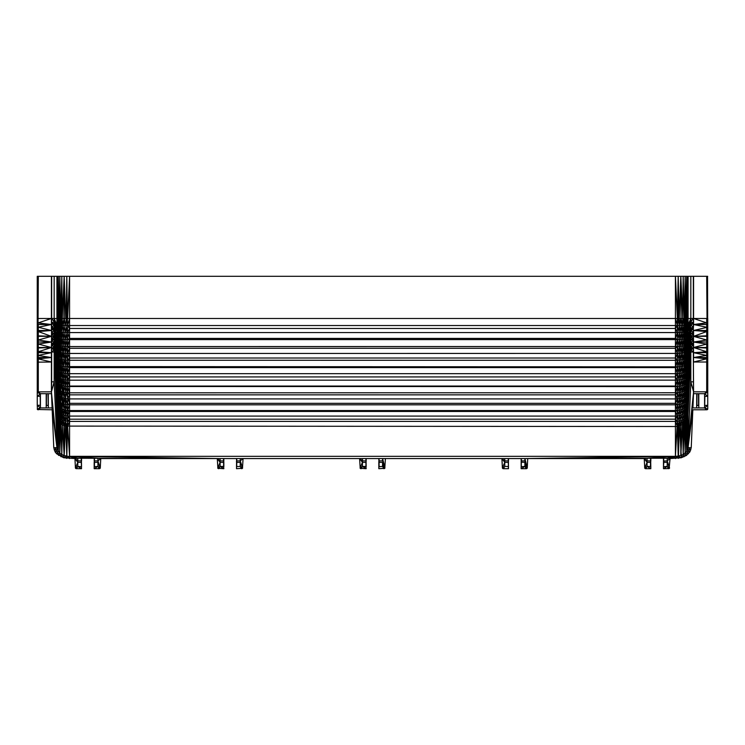 <?xml version="1.0" encoding="UTF-8"?>
<svg xmlns="http://www.w3.org/2000/svg" width="745" height="745" viewBox="0 0 745 745"><rect width="100%" height="100%" fill="white"/><g stroke="black" fill="none" stroke-linecap="round" stroke-linejoin="round"><path stroke-width="1.12" d="M48.006 393.695L48.323 407.934L52.094 407.934L51.498 393.695L40.416 393.695L40.416 407.934L46.209 407.934L46.274 393.695M40.286 396.303L40.286 405.327M40.193 396.331L40.416 407.934L37.455 409.489L37.25 405.289L40.1 405.289M81.214 458.25L81.531 468.689L76.158 468.652L75.422 467.972L74.956 458.566L63.632 457.747L56.592 453.77L55.102 451.898L53.77 447.717L52.178 409.797L37.455 409.489M37.25 375.471L37.25 392.578L37.688 362.154L51.424 362.014L51.424 391.833L51.666 381.84L54.161 381.84L57.318 449.598L57.132 419.202L56.927 447.652L51.424 391.833L54.161 381.84L54.161 352.022L56.927 413.14L56.927 447.652L52.094 407.934L56.927 447.652L54.152 449.85L57.318 449.598L59.814 453.081L59.47 422.955L62.263 424.864L62.263 419.845L59.47 418.019L58.296 451.442L58.427 416.911L57.635 415.71L58.296 451.442L56.592 453.77L59.814 453.081L61.816 454.45L60.764 423.989L59.814 453.081L59.842 423.253L60.764 418.997L60.764 318.478L61.816 276.311L62.263 318.478L64.182 276.311L59.814 276.311L60.764 318.478L63.93 318.478L64.182 276.311L64.191 318.478L65.737 318.478L64.182 276.311L66.808 276.311L67.627 332.559L69.574 332.577L69.574 339.59L67.627 339.571L67.627 346.527L65.737 346.444L66.808 276.311L66.817 318.478L67.627 318.478L69.574 276.311L66.808 276.311M40.351 405.382L40.37 396.228L37.25 396.34L37.25 405.289L40.416 407.934L37.25 409.052M704.779 396.321L704.714 405.327M707.75 318.478L707.75 396.34L704.9 396.34L704.649 405.382L704.714 396.303M698.791 393.695L698.791 407.934L704.584 407.934L704.584 405.513L707.75 405.289L707.75 409.052L706.698 409.797L692.822 409.797L691.23 447.717L689.898 451.898L686.443 455.409L681.368 457.747L670.044 458.566L669.131 468.558L663.469 468.689L663.488 462.198M704.807 396.331L707.75 396.34L707.75 405.289L704.584 405.513L704.593 396.144M698.568 393.695L698.791 405.513L698.726 393.695M696.808 393.695L696.808 405.327L698.773 405.448L698.475 393.695M698.661 393.695L698.661 405.327M704.584 396.117L704.584 393.695L693.502 393.695L692.906 407.934L696.677 407.934L696.743 393.695M696.994 393.695L696.808 405.327M696.864 393.695L696.901 405.299L696.901 393.695M698.782 393.695L698.791 405.513L696.677 405.513L696.938 393.695M508.295 462.338L508.5 468.689L503.443 468.689L502.391 467.972L501.925 458.566L385.398 458.566L384.793 468.316L378.823 468.689L378.823 462.133L378.823 466.677L382.567 466.454L382.567 462.356L379.14 462.356L378.823 468.689M508.369 462.31L508.5 466.677M508.435 462.263L508.435 466.547L508.276 462.347M508.183 462.356L504.756 462.356L504.756 466.454L508.183 466.454L508.5 468.689M521.351 462.338L521.146 466.677L524.89 466.454L524.89 462.356L521.146 462.133L521.146 458.566L521.146 461.09L521.37 458.566L521.37 460.876L524.89 460.866L524.89 458.566L504.756 458.566L504.756 462.356L502.391 467.972L504.756 466.454L502.53 468.316M521.463 458.566L521.211 460.959M521.165 458.566L521.165 461.015L521.277 458.566M236.565 462.263L236.565 466.547L240.244 466.454L240.244 462.356L236.817 462.356L236.5 468.689L236.631 462.31M508.369 458.566L508.369 460.904L504.756 460.866L501.925 458.566L504.756 458.566M508.183 458.566L508.481 461.015L508.435 458.566M508.276 458.566L508.276 460.876M508.5 461.09L508.5 458.566L508.435 460.959M378.954 462.31L378.823 458.566M379.028 462.338L379.14 466.454M378.888 466.547L378.888 462.263L378.888 466.547M378.954 466.5L379.14 460.866L382.567 460.866L382.567 458.566L362.433 458.566L362.433 460.866L366.046 460.904L366.177 466.677L366.046 462.31L365.953 466.463L365.944 462.347L362.433 462.356L362.433 466.454L365.86 466.454L366.177 468.689L360.208 468.316L359.602 458.566L243.075 458.566L242.47 468.316L236.5 468.689M681.07 420.515L680.818 455.484L683.184 454.45L682.737 424.864L681.07 420.515L679.263 421.009L679.263 415.701L681.07 420.515L682.737 419.845L683.165 424.613L684.236 418.997L685.186 453.081L685.53 418.019L682.737 419.845L680.818 455.484L681.07 325.472L677.363 325.528L675.426 328.471L675.426 339.59L677.363 339.571L677.363 325.528L675.426 325.537L675.426 328.471L69.574 328.471L67.627 325.528L69.574 325.537L69.574 328.471L67.627 332.559L67.627 339.571L65.737 339.506L67.627 346.527L67.627 353.428L69.574 353.456L69.574 367.583L67.627 373.618L65.737 373.459L67.627 380.136L67.627 386.515L65.737 386.32L65.737 360.124L67.627 366.987L67.627 380.136L69.574 380.192L69.574 394.85L67.627 398.836L69.574 398.91L69.574 404.824L65.737 404.488L67.627 410.458L69.574 410.551L67.627 415.989L69.574 416.083L69.574 421.409L65.737 421.009L65.737 386.32L67.627 392.755L67.627 426.41L69.574 456.331L675.426 456.331L678.192 456.117L677.363 426.41L684.236 423.989L687.365 420.534L686.704 451.442L687.682 449.598L687.365 420.534L687.868 414.444L687.365 420.534M236.817 458.566L236.631 460.904L240.244 460.866L240.244 458.566L220.11 458.566L220.11 460.866L223.724 460.904L223.854 466.677L223.724 462.31L223.63 466.463L223.621 462.347L220.11 462.356L220.11 466.454L223.537 466.454L223.854 468.689L217.885 468.316L217.279 458.566L100.752 458.566L100.286 467.972L99.234 468.689L94.177 468.689L94.177 462.133L94.177 466.677L97.921 466.454L97.921 462.356L94.494 462.356L94.401 466.463L94.382 462.338M663.786 458.25L663.469 461.09L667.213 460.866L667.213 458.25L647.079 458.25L647.079 460.866L650.757 460.959L650.757 458.25L650.823 461.09L650.692 458.25M707.694 276.311L688.073 276.311L688.073 404.004L687.868 409.48L685.53 412.87L686.573 416.911L686.573 411.817L687.365 415.71L686.685 421.614L686.573 416.911L686.573 421.791L685.53 418.019L685.53 412.87L681.07 415.235L682.737 419.845L682.737 414.602L684.236 418.997L684.236 413.801L685.53 418.019L687.365 415.71L687.365 325.146L684.236 325.369L685.186 276.311L685.53 318.478L686.704 276.311L683.184 276.311L684.236 318.478L686.573 318.478L686.704 276.311L686.685 318.478L687.365 318.478L686.704 276.311L687.682 276.311L687.868 318.478L688.073 276.311L687.868 325.062L687.365 325.146L687.682 276.311M690.829 276.311L690.829 321.579L693.334 323.125L693.334 340.847L690.829 342.197L687.365 400.046L688.073 403.157L690.829 347.356L693.334 344.833L690.829 344.833L687.868 404.321L686.573 406.528L686.573 401.052L685.53 401.974L685.53 396.256L684.236 397.029L684.236 391.088L682.737 391.693L682.737 385.547L679.263 386.32L686.573 411.817L686.573 406.528L685.53 407.515L685.53 401.974L684.236 402.803L684.236 397.029L682.737 397.681L682.737 391.693L679.263 392.531L685.53 412.87L685.53 407.515L684.236 408.4L684.236 402.803L682.737 403.511L682.737 397.681L679.263 398.594L684.236 413.801L684.236 408.4L682.737 409.145L682.737 403.511L679.263 404.488L682.737 414.602L682.737 409.145L679.263 410.197L681.07 415.235L679.263 415.701L679.263 379.95L677.363 380.136L677.363 373.618L675.426 373.673L675.426 386.581L677.363 386.515L677.363 380.136L69.574 380.192L69.574 376.933L67.627 373.618L69.574 373.673L69.574 376.933L67.627 380.136L65.737 379.95L63.93 379.652L63.93 325.472L59.47 325.304L58.296 276.311L58.427 318.478L59.47 318.478L59.814 276.311L57.318 276.311L57.635 318.478L58.296 276.311L58.315 318.478L59.47 325.304L58.427 325.23L58.427 318.478M687.868 404.321L687.868 393.472L686.573 395.399L687.365 400.046L686.573 401.052L686.573 395.399L685.53 396.256L685.53 390.38L684.236 391.088L684.236 384.988L682.737 385.547L682.737 318.478L680.818 276.311L681.07 318.478L684.236 318.478M682.737 318.478L683.184 276.311L678.192 276.311L679.263 318.478L680.818 276.311L681.07 325.472L680.809 318.478L679.263 325.509L679.263 318.478L680.809 318.478M677.363 318.478L675.426 276.311L675.426 318.478L677.363 318.478L678.192 276.311L678.183 318.478L677.363 325.528L677.363 318.478L679.263 318.478M675.426 318.478L675.426 325.537L69.574 325.537L69.574 318.478L675.426 318.478L679.263 332.521L679.263 325.509L681.07 332.456L677.363 332.559L69.574 332.577L69.574 328.471M678.192 276.311L69.574 276.311L69.574 318.478L67.627 318.478M707.024 358.829L707.312 351.873L706.698 351.761L706.698 357.516L707.024 362.051L707.545 362.321L707.545 355.635L707.75 359.49L707.024 358.829L707.024 335.837L706.698 339.999L693.576 336.349L693.334 332.251L690.829 333.732L687.868 363.746L687.868 387.791L686.573 389.579L686.573 383.61L685.53 384.336L685.53 378.162L682.737 379.252L686.573 395.399L686.573 389.579L685.53 390.38L685.53 384.336L684.236 384.988L684.236 325.369L681.07 325.472L682.737 332.363L681.07 332.456L682.737 339.264L679.263 339.506L679.263 332.521L682.737 346.127L679.263 346.444L679.263 339.506L677.363 339.571L675.426 346.555L675.426 360.291L677.363 360.254L677.363 346.527L69.574 346.555L69.574 353.456L677.363 353.428L679.263 360.124L679.263 346.444L677.363 346.527L677.363 339.571L681.07 353.158L677.363 353.428L675.426 348.278L69.574 348.278L67.627 353.428L65.737 353.326L65.737 346.444L62.263 346.127L61.835 318.478L60.764 325.369L62.263 332.363L59.47 332.112L59.47 325.304L62.263 339.264L59.47 338.891L59.47 332.112L58.427 331.963L58.427 325.23L57.132 325.062L56.927 276.311L56.927 413.14L54.161 349.759L56.927 417.833L57.346 318.478L57.635 325.146L58.315 318.478L58.427 325.23L62.263 346.127L59.47 345.624L59.47 338.891L58.427 338.668L58.427 331.963L57.132 331.618L57.635 338.416L57.635 331.795L58.427 338.668L57.132 338.156L57.635 345L57.635 338.416L58.427 345.326L58.427 338.668L59.47 345.624L57.132 344.656L57.132 351.091L54.161 329.029L54.161 330.761L51.666 329.02L51.666 332.251L54.161 330.761L54.161 349.759L51.666 352.022L54.161 352.022M693.334 332.251L690.829 330.761L693.334 329.02L690.829 327.735L690.829 333.732L687.868 363.746L685.53 365.432L686.573 371.261L686.573 364.91L687.868 376.02L687.868 369.939L685.53 371.857L686.573 377.492L686.573 371.261L687.868 381.971L687.868 376.02L686.573 377.492L687.868 387.791L687.868 381.971L686.573 383.61L686.573 377.492L685.53 378.162L685.158 318.478L684.236 325.369L685.53 332.112L682.737 332.363L684.236 339.096L682.737 339.264L684.236 345.894L682.737 346.127L684.236 352.636L681.07 353.158L682.737 359.658L677.363 360.254L675.426 367.034L675.426 373.673L69.574 373.673L69.574 367.583L67.627 366.987L67.627 360.254L65.737 360.124L65.737 353.326L62.263 352.925L62.263 346.127L65.737 360.124L62.263 359.658L62.263 352.925L59.47 352.31L59.47 345.624L62.263 359.658L59.47 358.913L59.47 352.31L58.427 351.929L58.427 345.326L62.263 366.289L62.263 359.658L63.93 366.615L59.47 365.432L59.47 358.913L58.427 358.466L58.427 351.929L57.635 351.519L57.635 345L59.47 358.913L62.263 372.826L62.263 366.289L63.93 373.189L59.47 371.857L59.47 365.432L58.427 364.91L57.635 351.519L57.132 351.091L57.635 357.972L56.927 356.929L54.161 330.761L56.927 350.653L54.161 327.735L54.161 329.029L51.666 329.02L54.161 327.735L51.666 327.735L51.424 347.505L38.302 347.99L38.302 351.761L51.424 352.683L51.424 362.014L51.666 352.022L51.666 381.84M685.53 318.478L685.53 325.304L686.573 331.963L686.685 318.478L686.573 325.23L685.53 318.478M687.365 318.478L687.868 331.618L685.53 332.112L686.573 338.668L686.573 331.963L687.365 338.416L684.236 339.096L685.53 345.624L684.236 345.894L685.53 352.31L684.236 352.636L685.53 358.913L682.737 359.658L684.236 365.897L681.07 366.615L679.263 366.847L679.263 360.124L682.737 372.826L679.263 373.459L679.263 366.847L63.93 366.615L65.737 373.459L63.93 373.189L65.737 379.95L67.627 386.515L69.574 386.05L67.627 380.136M69.574 348.278L67.627 346.527L69.574 339.59L675.426 339.59L675.426 346.555M707.694 359.276L707.312 340.065L706.698 339.999L706.698 347.99L693.576 347.505L693.334 340.847L693.334 348.045L690.829 347.356L688.073 411.1L685.53 396.256L681.07 379.652L677.363 366.987L675.426 367.583L677.363 373.618L677.363 360.254L682.737 379.252L679.263 379.95L679.263 373.459L677.363 373.618L675.426 376.933L677.363 380.136L679.263 386.32L677.363 386.515L675.426 392.829L675.426 404.824L677.363 404.74L677.363 392.755L69.574 392.829L67.627 392.755L67.627 386.515L69.574 392.829M65.737 318.478L66.817 318.478L67.627 325.528L65.737 325.509L67.627 332.559L63.93 332.456L65.737 339.506L63.93 339.403L67.627 353.428L67.627 360.254L675.426 360.291L675.426 367.034M677.363 398.836L679.263 404.488L677.363 404.74L679.263 410.197L675.426 410.551L675.426 421.409L677.363 421.307L677.363 404.74L675.426 403.343L677.363 398.836L679.263 398.594L677.363 392.755L677.363 386.515L679.263 392.531L677.363 392.755L675.426 394.85L677.363 398.836L675.426 398.91L69.574 398.91L69.574 394.85L67.627 392.755L63.93 392.177L63.93 379.652L62.263 379.252L62.263 372.826L65.737 386.32L62.263 385.547L62.263 379.252L59.47 378.162L59.47 371.857L58.427 371.261L58.427 364.91L57.635 364.342L57.635 357.972L59.47 371.857L62.263 385.547L59.47 384.336L59.47 378.162L58.427 377.492L58.427 371.261L57.635 370.619L57.635 364.342L56.927 363.644L56.927 375.238L54.161 339.059L51.666 339.04L51.666 340.847L54.161 339.459L51.666 339.04L54.161 336.638L51.666 336.638L51.424 352.683L38.302 352.664L38.302 355.374L51.424 352.683L51.666 344.833L51.666 348.045L54.161 347.356L51.666 344.833L54.161 344.833L56.927 392.447L54.161 343.706L51.666 343.696L54.161 344.833L56.927 396.526L54.161 342.197L51.666 343.696L51.666 344.833M67.627 386.515L675.426 386.581L675.426 392.829M675.426 404.824L675.426 410.551L69.574 410.551L69.574 404.824L675.426 404.824L677.363 410.458L675.426 411.473L677.363 415.989L675.426 416.083L69.574 416.083L69.574 411.473L63.93 409.75L63.93 392.177L62.263 391.693L62.263 385.547L65.737 398.594L62.263 397.681L62.263 391.693L59.47 390.38L59.47 384.336L58.427 383.61L58.427 377.492L57.635 376.774L57.635 370.619L56.927 369.241L54.161 334.142L51.666 334.132L54.161 336.638L56.927 375.238L54.161 339.459L56.927 386.851L57.132 381.971L54.161 339.459L56.927 380.621L57.132 376.02L57.635 382.809L57.132 376.02M677.363 410.458L679.263 415.701L677.363 415.989L675.426 419.193L677.363 421.307L678.183 426.27L679.263 421.009L677.363 421.307L675.426 456.331L667.213 458.25L680.818 455.484L684.068 456.75L683.184 454.45L686.704 451.442L686.573 421.791M675.426 421.409L675.426 426.512L677.363 426.41L675.426 421.409L69.574 421.409L69.574 456.331L220.11 458.566L77.787 458.25L77.787 460.866L81.401 460.904L81.531 466.677L81.456 462.272M677.363 415.989L679.263 421.009L681.368 457.747L678.192 456.117L678.183 426.27M675.426 328.471L677.363 332.559L679.263 339.506L685.53 365.432L684.236 365.897L685.53 371.857L682.737 372.826L686.573 389.579L687.868 398.985L690.829 343.706L690.829 344.833L693.334 343.696L693.576 352.683L706.698 351.761L693.576 347.505L706.698 347.496L706.698 344.06L693.576 347.505L693.576 342.039L706.698 339.999M685.53 418.019L686.704 451.442L686.685 421.614M683.184 276.311L682.737 325.425L686.573 345.326L686.573 338.668L687.365 345L685.53 345.624L686.573 351.929L686.573 345.326L687.365 351.519L685.53 352.31L686.573 358.466L686.573 351.929L687.365 357.972L685.53 358.913L686.573 364.91L686.573 358.466L687.868 369.939L690.829 334.142L690.829 336.638L693.334 336.638L693.576 342.039L706.698 342.029L707.024 340.009L707.312 348.083L706.698 347.99L706.698 351.761M687.644 318.478L687.868 344.656L687.868 338.156L690.829 324.671L693.334 327.735L690.829 327.735L688.073 350.653L690.829 329.029L693.334 329.02L693.576 342.039L706.698 344.06M687.868 325.062L693.334 318.478L693.334 323.125L690.829 323.786L693.334 323.786L690.829 324.671L688.073 345.885L687.868 344.656L687.365 345L687.868 363.746L688.073 354.834L690.829 330.761L688.073 350.653L687.365 351.519L688.073 356.929L690.829 330.761M706.698 347.496L707.545 355.635L693.576 352.683L693.576 357.535L693.334 348.576L690.829 349.759L688.073 408.241L690.829 347.356L690.829 348.045L693.334 348.045L693.334 348.576L690.829 348.045L690.829 349.759L693.334 352.022L693.576 391.833L706.698 391.833L707.694 392.345L707.75 362.759M707.75 336.125L707.75 356.008L707.545 322.902L706.698 322.874L706.698 335.827L707.024 318.478L707.312 327.269L707.312 276.311M707.545 276.311L707.694 331.721L707.312 327.269L693.576 330.491L693.576 336.349L706.698 335.827M706.698 322.874L693.576 318.478L693.576 324.513L706.698 322.874L706.698 318.478L693.576 318.478L693.576 276.311M707.024 331.581L693.576 330.491L706.698 330.482L707.024 327.251L707.545 335.948L707.024 335.837L706.698 330.482M693.334 344.833L693.576 357.535L706.698 357.516L706.698 358.801L693.576 357.535L706.698 355.374M706.698 347.99L707.312 391.972L707.545 362.321L707.545 392.14L704.584 393.695L707.024 391.87L706.698 358.801L693.576 362.014L706.698 362.014L706.698 391.833L704.584 393.695L707.694 392.345L704.584 393.695L707.75 396.34M706.698 331.562L693.576 336.349L706.698 336.349L707.024 335.837L707.312 340.065L707.312 335.883L707.545 340.148L707.545 335.948L707.75 359.49M707.312 322.883L707.694 336.032M707.694 392.345L707.694 362.526L707.75 392.578M706.698 327.241L693.576 324.513L693.334 329.02M693.334 348.576L693.502 393.695L688.073 447.652L690.829 381.84L693.334 381.84M690.829 323.786L688.073 331.441L690.829 323.786L690.829 321.579L687.868 331.618L688.073 327.67L690.829 321.579M687.868 363.746L690.829 333.732L693.334 334.132L690.829 336.638L690.829 342.197L693.334 343.696L690.829 343.706L690.829 342.197L688.073 388.713M693.334 340.847L690.829 339.459L688.073 375.238L690.829 339.059L693.334 339.04L690.829 339.459L688.073 386.851L690.829 342.197M693.576 347.505L693.334 339.04L690.829 336.638L688.073 369.241L690.829 333.732L693.334 334.132L693.576 342.039M688.073 404.004L690.829 349.759L690.829 352.022L693.334 352.022L693.576 362.014M688.073 411.1L688.073 447.652L690.848 449.85L687.682 449.598L693.576 391.833L690.829 381.84L690.829 352.022L688.073 413.14L690.829 349.759M690.829 318.478L688.073 324.969L687.868 318.478L693.576 318.478M686.573 325.23L688.073 337.895L688.073 354.834M687.365 415.71L687.868 419.202L688.073 413.14L688.073 447.652L691.23 447.717M679.263 426.093L678.453 458.361M684.236 423.989L683.184 454.45L683.165 424.613M685.53 422.955L685.186 453.081L686.443 455.409L683.184 454.45M690.829 352.022L687.868 419.202L687.682 449.598L687.644 419.77M54.161 330.761L59.47 378.162L65.737 404.488L63.93 404.069L67.627 415.989L63.93 415.235L63.93 420.515L62.263 419.845L62.263 414.602L63.93 420.515L64.191 425.646L65.737 421.009L63.93 420.515L63.93 425.572L65.737 426.093L675.426 426.512L675.426 456.331L524.89 458.566L527.721 458.566L527.255 467.972L526.203 468.689L521.146 468.689L521.146 461.09M663.488 466.612L663.469 458.25M663.674 462.338L663.469 466.677L667.213 466.454L667.213 462.356L663.786 462.356L663.469 466.677L667.213 466.454L668.842 468.652M650.692 460.904L650.823 468.689L645.766 468.689L644.714 467.972L644.248 458.566L527.721 458.566M521.221 462.272L521.146 466.677L524.89 466.454L521.146 468.689M521.277 466.5L521.277 462.31M524.89 458.566L526.203 468.689L524.89 460.866L526.203 468.689L527.255 467.972L524.89 458.566L647.079 458.25L644.248 458.566L647.079 462.356L647.079 466.454L650.506 466.454L650.506 462.356L647.079 462.356L644.714 467.972L647.079 466.454L645.161 468.558M650.618 462.338L650.823 466.677L650.59 462.347M650.506 458.25L650.692 462.31M645.449 468.652L647.079 466.454L650.692 466.5M223.835 458.566L223.724 462.31M223.537 462.356L223.854 466.677L220.11 466.454L218.061 468.484M223.537 458.566L223.724 466.5M81.214 462.356L77.787 462.356L77.787 466.454L81.531 466.677L77.787 466.454L75.869 468.558M54.161 276.311L54.161 321.579L51.666 318.478L57.132 318.478L57.318 276.311L38.302 276.311L37.976 335.837L51.424 336.349L51.666 332.251L54.161 333.732L51.666 334.132L51.424 342.039L38.302 344.06L51.424 347.505L38.302 347.496L37.976 358.829L51.424 362.014L51.666 352.022M38.302 322.874L51.424 318.478L51.424 324.513L38.302 327.241L38.302 330.482L37.455 318.478L37.688 322.883L51.424 324.513L51.424 330.491L38.302 331.562L38.302 335.827L37.455 322.902M37.25 352.338L37.25 396.34L40.416 393.695L37.455 392.14L37.455 359.081L37.688 391.972L37.976 362.051L37.25 318.478L37.25 352.338L37.25 322.948L38.302 347.99M37.455 359.081L37.306 392.345L37.306 327.344L37.976 391.87L51.424 391.833L56.927 447.652L53.77 447.717M37.25 359.49L37.306 392.345L40.416 393.695L37.688 391.972M38.302 276.311L37.976 322.874L37.976 318.478L51.666 318.478L51.666 323.125L54.161 321.579L54.161 327.735L56.927 344.302L57.132 338.156L54.161 324.671L51.666 327.735L51.666 323.786L51.424 336.349L38.302 336.349L38.302 339.999L51.424 336.349L51.666 334.132L51.424 342.039L38.302 342.029L38.302 347.496L38.302 344.06M38.302 352.664L37.976 355.402L51.424 357.535L38.302 358.801L38.302 391.833L40.416 393.695L37.25 392.578M59.842 423.253L59.47 412.87L58.427 411.817L59.47 418.019L58.427 416.911L58.427 383.61L57.132 381.971L57.635 388.713L57.635 382.809L58.427 389.579L57.132 387.791L56.927 388.713L57.635 400.046L57.635 388.713L58.427 395.399L57.132 393.472M59.47 318.478L60.764 318.478M62.263 318.478L62.263 325.425L64.191 318.478L65.737 325.509L63.93 325.472L63.93 318.478M57.346 419.77L57.318 449.598L57.635 415.71L57.132 414.444L57.132 419.202L56.927 413.14M65.737 421.009L64.182 455.484L66.808 456.117L66.817 426.27L63.93 415.235L63.93 409.75L60.764 408.4L62.263 414.602L62.263 409.145L63.93 415.235L60.764 413.801L59.47 412.87L59.47 407.515L57.635 405.457L58.427 411.817L57.132 409.48L57.635 415.71L57.635 400.046L56.927 397.886L54.161 344.833M56.927 396.526L57.635 405.457L56.927 404.004L56.927 408.241L54.161 348.045L51.666 348.045L51.666 348.576L54.161 348.045M57.132 357.46L56.927 363.132L58.427 377.492L60.764 391.088L63.93 404.069L62.263 403.511L62.263 397.681L58.427 395.399L59.47 401.974L59.47 396.256L62.263 409.145L62.263 403.511L59.47 401.974L60.764 408.4L59.47 407.515L59.47 401.974L57.635 400.046L60.764 418.997L60.764 423.989M57.635 415.71L58.315 421.614L58.427 416.911L59.47 422.955L58.427 421.791L58.296 451.442L55.102 451.898L57.318 449.598M57.132 369.939L59.47 390.38L58.427 389.579L59.47 396.256L59.47 390.38L65.737 415.701L67.627 421.307L69.574 419.193L67.627 415.989M62.263 325.425L63.93 332.456L62.263 332.363L63.93 339.403L62.263 339.264L67.627 360.254L69.574 358.01L67.627 353.428M62.263 424.864L61.816 454.45L64.182 455.484L62.263 424.864L63.93 425.572L64.182 455.484L64.191 425.646M69.574 421.409L67.627 426.41L66.808 456.117L65.737 426.093M67.627 398.836L65.737 398.594L67.627 404.74L69.574 403.343L63.93 385.994L59.47 365.432L54.161 324.671L51.666 323.786L51.424 324.513L38.302 324.513L38.302 327.241L51.424 330.491L51.666 327.735M67.627 346.527L69.574 346.555L69.574 339.59M94.308 458.25L94.308 460.904L97.921 460.866L97.921 458.25L69.574 456.331L66.547 458.361L66.808 456.117L77.787 458.25L74.956 458.566L77.787 462.356L75.422 467.972L77.787 466.454L75.636 468.391M51.666 323.125L54.161 323.786L51.666 323.786L51.666 323.125L51.424 324.513M56.927 388.713L54.161 342.197L51.666 340.847L51.424 347.505L51.666 340.847M58.427 416.911L56.927 403.157L54.161 347.356L56.927 408.241L54.161 349.759L51.666 348.576L51.424 357.535L51.424 352.683M51.666 332.251L51.666 334.132M38.302 339.999L38.302 342.029L38.302 339.999L51.424 342.039M51.666 329.02L51.424 330.491L38.302 330.482L38.302 331.562L51.424 336.349M38.302 324.513L37.688 327.269L38.302 331.562M38.302 355.374L38.302 358.801M38.302 335.827L37.688 340.065L37.976 362.051M38.302 336.349L37.688 335.883L37.976 340.009M37.976 351.789L38.302 347.496M37.306 352.162L37.688 358.932L38.302 357.516L37.976 355.402M81.307 462.347L81.512 466.612M94.308 462.31L94.177 466.677L94.41 462.347M94.308 466.5L94.494 458.25M366.046 458.566L366.046 462.31M365.86 462.356L366.177 466.677L362.433 466.454L360.208 468.316M365.972 462.338L366.046 466.5M37.306 276.311L37.25 318.478L37.306 276.311L37.976 276.311M379.14 458.566L378.888 460.959L378.954 458.566M378.823 462.133L378.888 460.959M379.14 462.356L378.823 466.677M365.86 458.566L366.112 460.959M365.953 458.566L365.953 460.876L365.944 458.566M236.5 466.677L236.631 458.566M236.565 460.959L236.565 458.566M236.724 458.566L236.724 460.876M650.823 458.25L650.823 461.09L650.59 458.25M663.534 460.959L663.534 458.25L663.469 461.09M663.693 460.876L663.702 458.25M663.469 462.133L663.599 458.25M223.63 458.566L223.63 460.876M223.724 458.566L223.854 461.09M94.401 458.25L94.401 460.876L94.392 458.25M94.308 460.904L94.177 458.25M81.307 458.25L81.307 460.876M81.466 458.25L81.512 461.015L81.475 458.25M81.401 458.25L81.466 460.959M37.25 276.311L37.25 318.478M48.099 393.695L48.304 405.448L48.257 393.695M48.192 393.695L48.192 405.327M46.339 393.695L46.339 405.327L48.323 405.513L48.062 393.695M46.227 405.448L48.323 405.513M46.209 393.695L46.209 405.513L46.525 393.695M46.395 393.695L46.432 405.299L46.432 393.695M46.274 405.382L46.469 393.695M51.666 276.311L51.666 318.478M693.334 276.311L693.334 318.478M707.024 276.311L707.024 318.478L706.698 276.311M51.424 276.311L51.424 318.478M37.688 318.478L37.688 276.311M37.306 322.92L37.455 276.311M40.407 396.144L40.416 405.513L40.221 396.321M37.688 409.657L40.416 407.934L37.976 409.759M37.306 409.284L40.416 407.934L38.302 409.797M707.694 409.284L704.584 407.934L707.545 409.489M706.698 409.797L704.584 407.934L707.312 409.657M707.75 409.052L704.584 407.934L707.024 409.759M704.584 407.934L707.75 405.289M698.605 393.695L698.568 405.299L698.531 393.695M521.37 460.876L521.379 458.566M521.463 462.356L521.463 460.866M236.733 462.347L236.724 466.463L236.705 462.338M508.5 462.133L508.183 460.866M382.567 462.356L383.88 468.689L382.567 462.356M383.88 468.689L384.932 467.972L382.567 458.566L383.88 468.689L382.567 466.454M384.616 468.484L384.932 467.972M382.567 458.566L385.398 458.566M240.244 458.566L243.075 458.566L240.244 460.866L242.609 467.972L240.244 466.454L241.771 468.679M359.602 458.566L362.433 460.866L362.433 462.356L359.602 458.566L362.433 458.566M501.925 458.566L504.756 462.356M502.707 468.484L504.756 466.454L502.419 468.121M502.95 468.605L504.756 466.454L503.229 468.679M503.443 468.689L504.756 466.454M669.131 468.558L667.213 466.454L668.526 468.689M647.079 458.25L675.426 456.331M685.186 276.311L685.158 318.478M682.737 325.425L681.07 318.478M687.365 325.146L686.685 318.478M683.165 318.478L684.236 325.369M678.183 318.478L679.263 325.509M677.363 339.571L675.426 338.416L677.363 332.559M687.868 393.472L685.53 378.162L679.263 353.326L677.363 346.527L675.426 348.278M677.363 360.254L675.426 358.01L677.363 353.428M677.363 386.515L675.426 386.05L677.363 380.136M677.363 373.618L685.53 401.974L687.868 414.444M680.809 425.646L679.263 421.009M685.158 423.253L684.236 418.997M687.868 409.48L690.829 348.045M706.698 362.014L707.024 391.87L707.694 362.526M706.698 336.349L707.024 340.009M707.024 322.874L707.024 327.251M693.334 327.735L693.334 323.786L693.576 324.513L706.698 324.513M706.698 342.029L707.024 344.078M706.698 357.516L707.024 355.402M707.024 351.789L707.545 359.081M707.545 322.902L707.694 327.344L707.75 322.948M693.576 352.683L706.698 352.664M693.576 336.349L693.334 334.132M693.576 324.513L693.334 323.125M688.073 372.239L690.829 336.638L687.868 376.02M688.073 380.621L690.829 339.459L688.073 381.114M688.073 396.526L690.829 344.833M688.073 337.895L690.829 324.671L688.073 344.302L690.829 327.735M687.868 387.791L688.073 386.851M688.073 363.644L687.868 369.939M688.073 345.885L687.868 351.091M667.213 458.25L670.044 458.566L678.192 456.117L675.426 458.566M663.469 466.677L663.702 462.347M663.544 462.272L663.534 466.547M687.682 449.598L689.898 451.898L686.704 451.442L688.408 453.77L685.186 453.081M692.822 409.797L688.073 447.652L692.822 409.797M669.364 468.391L667.213 466.454L663.469 468.689M669.578 467.972L667.213 460.866L667.213 462.356L669.578 467.972L667.213 466.454L669.522 468.195M667.213 460.866L670.044 458.566M707.312 391.972L704.584 393.695M527.115 468.316L526.203 468.689L524.89 466.454M521.155 462.142L521.146 466.677L521.379 462.347M526.417 468.679L526.939 468.484M644.248 458.566L647.079 460.866L647.079 462.356M644.77 468.195L647.079 466.454L644.928 468.391M650.823 468.689L647.079 466.454L645.766 468.689M220.11 458.566L217.279 458.566L220.11 462.356L217.745 467.972L220.11 466.454L217.773 468.121M217.279 458.566L220.11 460.866L220.11 462.356M223.845 462.142L223.854 466.677L223.649 462.338M218.304 468.605L220.11 466.454L218.797 468.689M217.885 468.316L220.11 466.454L223.854 468.689M218.583 468.679L220.11 466.454M97.921 458.25L100.752 458.566L97.921 460.866L100.286 467.972L97.921 466.454L99.234 468.689M40.1 396.34L40.416 393.695L37.976 391.87L37.976 358.829M77.787 462.356L77.787 460.866L74.956 458.566L69.574 456.331L69.574 458.566M76.158 468.652L77.787 466.454L75.478 468.195M38.302 351.761L51.424 347.505M59.814 453.081L58.557 455.409L61.816 454.45L62.263 419.845L63.93 425.572M57.635 420.534L58.315 421.614M66.817 318.478L65.737 325.509M61.816 276.311L61.835 318.478M59.814 276.311L59.842 318.478L60.764 325.369M57.318 276.311L57.346 318.478M57.635 318.478L58.315 318.478M67.627 325.528L69.574 318.478M64.191 318.478L63.93 325.472L67.627 339.571L69.574 338.416L67.627 332.559M59.842 318.478L59.47 325.304M62.263 419.845L59.47 407.515L57.635 394.459L54.161 342.197M54.161 318.478L56.927 324.969L54.161 321.579L56.927 327.67L57.132 331.618L54.161 324.671L57.132 338.156M56.927 354.834L57.132 351.091M56.927 363.132L54.161 333.732L56.927 356.929M56.927 380.621L57.132 381.971M56.927 403.157L57.132 398.985M56.927 404.004L54.161 347.356L56.927 397.886M54.161 349.759L57.132 409.48M56.927 411.1L57.132 414.444M56.927 417.833L57.132 419.202M57.635 325.146L60.764 345.894L67.627 373.618M61.835 424.613L60.764 418.997M66.817 426.27L67.627 421.307M67.627 360.254L69.574 367.034M67.627 410.458L69.574 404.824M56.927 372.239L54.161 336.638L56.927 369.241L54.161 333.732L56.927 363.644M56.927 345.885L54.161 327.735M54.161 321.579L56.927 331.441L54.161 323.786M37.976 331.581L38.302 330.482M51.424 357.535L38.302 357.516M38.302 342.029L37.976 344.078M81.214 460.866L81.326 462.338M66.808 456.117L63.632 457.747L64.182 455.484L60.932 456.75L61.816 454.45M81.531 468.689L77.787 466.454L76.474 468.689M94.494 462.356L94.177 466.677L97.921 466.454L94.177 468.689M99.551 468.652L97.921 466.454L100.23 468.195M99.839 468.558L97.921 466.454L100.072 468.391M97.921 460.866L97.921 462.356L100.286 467.972M242.051 468.605L240.244 466.454L242.293 468.484M242.47 468.316L240.244 466.454L242.581 468.121M241.557 468.689L240.244 466.454M240.244 460.866L240.244 462.356L242.609 467.972M362.433 462.356L360.068 467.972L362.433 466.454L360.096 468.121M360.384 468.484L362.433 466.454L361.12 468.689M360.627 468.605L362.433 466.454L366.177 468.689M360.906 468.679L362.433 466.454M379.037 458.566L379.047 460.876M366.177 462.133L365.86 460.866M365.953 460.876L365.963 458.566M366.177 458.566L366.177 461.09M236.5 462.133L236.5 461.09M236.817 462.356L236.817 460.866M650.506 462.356L650.823 461.09M663.786 462.356L663.786 460.866M94.177 461.09L94.41 458.25M81.531 458.25L81.531 461.09M48.257 405.382L48.136 393.695M46.218 393.695L46.209 405.513M675.426 338.416L69.574 338.416M675.426 358.01L69.574 358.01M675.426 367.583L69.574 367.583M675.426 376.933L69.574 376.933M675.426 386.05L69.574 386.05M675.426 394.85L69.574 394.85M675.426 403.343L69.574 403.343M675.426 411.473L69.574 411.473M675.426 419.193L69.574 419.193M48.323 407.934L46.209 407.934M696.677 407.934L698.791 407.934"/></g></svg>
